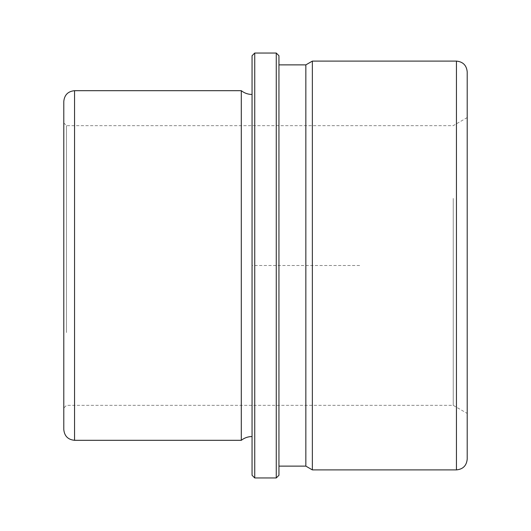<?xml version="1.0" encoding="UTF-8"?>
<svg xmlns="http://www.w3.org/2000/svg" width="531" height="531" viewBox="0 0 531 531"><rect width="100%" height="100%" fill="white"/><g stroke="black" fill="none" stroke-linecap="round" stroke-linejoin="round"><path stroke-width="0.4" stroke-dasharray="2.65 1.99" d="M252.052 347.506L252.052 94.458L252.052 347.506M241.293 90.688L241.293 440.312M278.948 361.684L278.948 64.875L278.948 361.684M305.843 64.875L305.843 466.125M312.361 469.895L312.361 61.105M453.228 198.455L453.228 405.345L453.228 198.455M467.207 194.585L467.207 413.417L467.207 194.585M278.948 55.728L278.948 475.272M276.259 53.04L276.259 477.96M359.626 265.5L252.052 265.5L252.052 55.728L252.052 373.074M254.741 53.04L254.741 477.96M66.488 332.545L66.488 125.655L66.488 332.545M467.207 117.583L453.228 125.655L66.488 125.655L63.793 122.96L63.793 408.04L66.488 405.345L453.228 405.345L467.207 413.417M467.207 71.864L467.207 459.136M63.793 122.96L63.793 429.552M456.448 61.105L456.448 469.895M74.552 90.688L74.552 440.312"/><path stroke-width="0.8" d="M252.052 436.542C248.043 436.582 244.452 437.836 241.293 440.312L241.293 90.688L74.552 90.688C68.021 91.325 64.437 94.916 63.793 101.448L63.793 408.04M278.948 466.125L305.843 466.125L305.843 64.875L278.948 64.875M305.843 64.875L312.361 61.105L312.361 469.895L305.843 466.125M276.259 477.96L278.948 475.272L278.948 55.728L276.259 53.04L254.741 53.04L254.741 477.96L276.259 477.96L276.259 53.04M252.052 55.728L252.052 475.272L252.052 55.728L254.741 53.04M456.448 61.105L456.448 469.895C462.979 469.258 466.563 465.667 467.207 459.136L467.207 71.864C466.563 65.333 462.979 61.742 456.448 61.105L312.361 61.105M241.293 440.312L74.552 440.312C68.021 439.675 64.437 436.084 63.793 429.552L63.793 101.448M74.552 440.312L74.552 90.688M252.052 94.458C248.043 94.418 244.452 93.164 241.293 90.688M252.052 475.272L254.741 477.96M456.448 469.895L312.361 469.895"/></g></svg>
